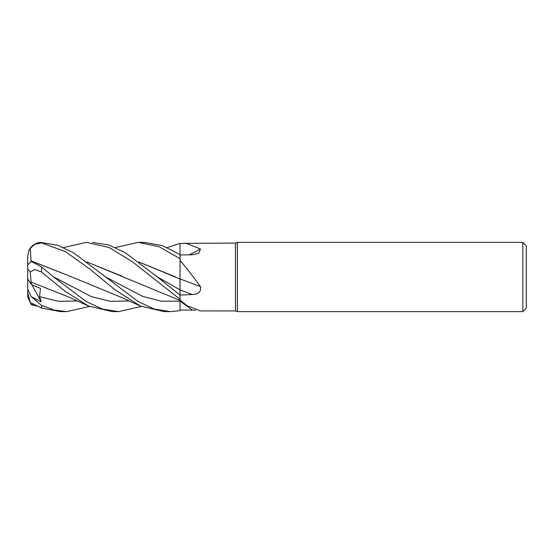 <?xml version="1.0" encoding="UTF-8"?>
<svg xmlns="http://www.w3.org/2000/svg" width="554" height="554" viewBox="0 0 554 554"><rect width="100%" height="100%" fill="white"/><g stroke="black" fill="none" stroke-linecap="round" stroke-linejoin="round"><path stroke-width="0.83" d="M63.585 247.541L86.382 242.375L109.103 247.499L132.454 261.793L180.05 299.298L180.043 300.441L180.05 299.312L180.05 300.012L187.12 305.711L200.486 310.919L235.45 310.933L235.45 243.067L237.354 242.375L522.837 242.375L526.3 245.838L526.3 308.163L522.837 311.625L237.354 311.625L235.45 310.933M138.846 261.945L180.05 279.071L180.05 260.401C187.238 268.981 194.045 277.713 200.486 286.605C201.261 291.771 198.505 294.409 192.217 294.527L180.05 295.067L180.029 289.479M180.022 287.948L180.022 287.297M180.022 285.428L180.022 284.119M180.022 284.105L180.015 283.489M115.433 247.541L138.271 242.375L159.13 246.717L180.05 258.697L180.022 279.057L180.05 260.401M167.266 247.541L180.05 243.393L180.029 254.494L180.05 243.414L235.45 243.067M185.458 243.067L200.486 249.016L198.657 253.282L192.217 254.785L180.05 254.978M237.354 311.625L237.354 242.375M522.837 311.625L522.837 242.375M180.05 278.932A585.966 91.112 -164.9 0 1 200.486 286.605M180.05 294.721L180.05 278.863M189.267 254.833A585.966 503.468 -149.9 0 0 200.486 249.016M180.05 258.697L180.05 243.725M195.576 310.164L180.05 309.991L180.05 300.012M180.05 309.998L180.029 301.085M40.726 242.403A13.85 13.85 0 0 0 28.794 250.823L30.297 248.441L34.577 244.369L41.55 242.874L65.517 251.668L89.762 269.043L114.817 289.659L140.425 306.043L164.15 311.625L170.39 311.625L154.538 309.104L138.362 301.715L73.627 252.825L57.678 245.263L40.726 242.403C35.158 242.95 31.176 245.754 28.794 250.823L27.7 256.301L27.7 272.36M138.271 242.375L144.4 242.375L162.384 245.609L180.05 254.508M180.05 299.298L180.05 295.088L157.177 276.806L125.204 252.666L108.937 245.069L92.56 242.375M66.487 311.625L60.483 311.625L41.55 308.045L41.55 305.406L31.28 296.667L41.238 301.895L39.611 296.632L40.435 288.371L31.377 284.548L31.045 282.048M89.457 306.459L66.66 311.625L54.154 310.06L41.55 305.406M141.332 306.452L118.535 311.625L112.31 311.625L88.543 306.043L64.922 291.162L41.55 272.014L41.55 266.952L31.28 261.446L27.7 264.757L27.7 268.919L30.297 272.062L34.577 269.528L41.55 272.014M118.535 311.625L102.455 309.035L86.223 301.563L53.426 276.806L41.55 266.952M180.029 300.434L180.05 310.669L170.39 311.625M138.992 262.056L175.348 276.848M180.05 295.067L180.05 289.908M180.022 278.987L180.029 289.894L157.149 276.778M31.024 282.021L30.297 272.062M31.066 282.083L67.318 296.432L88.543 306.05M122.413 276.349L87.103 262.056M86.971 261.952L180.05 300.448M31.086 261.453L31.045 260.892L71.847 276.972M31.024 260.955L30.297 248.441M31.066 260.83L71.618 276.862L122.081 297.692L140.425 306.043M36.862 306.078L31.28 304.714L32.873 304.139M31.28 296.667L27.7 289.181L27.7 292.706L30.297 302.512L41.55 308.045M31.377 284.548L27.7 278.849L27.7 268.919M31.28 304.707L27.7 296.771L27.7 278.849L27.7 289.181M27.7 294.783L27.7 296.771M41.238 301.895L31.945 284.798M180.05 289.964A584.366 90.87 -164.9 0 1 192.217 294.527M180.05 301.106A584.366 558.252 -119.8 0 1 192.217 310.046M105.288 276.806L142.662 296.39L161.346 301.203L180.05 301.127M41.55 242.874L41.55 242.382M39.611 296.632L58.558 301.314L77.505 300.961M53.419 276.806L91.382 296.605L110.357 301.307L129.338 300.961M180.05 300.628L187.127 305.711"/></g></svg>
